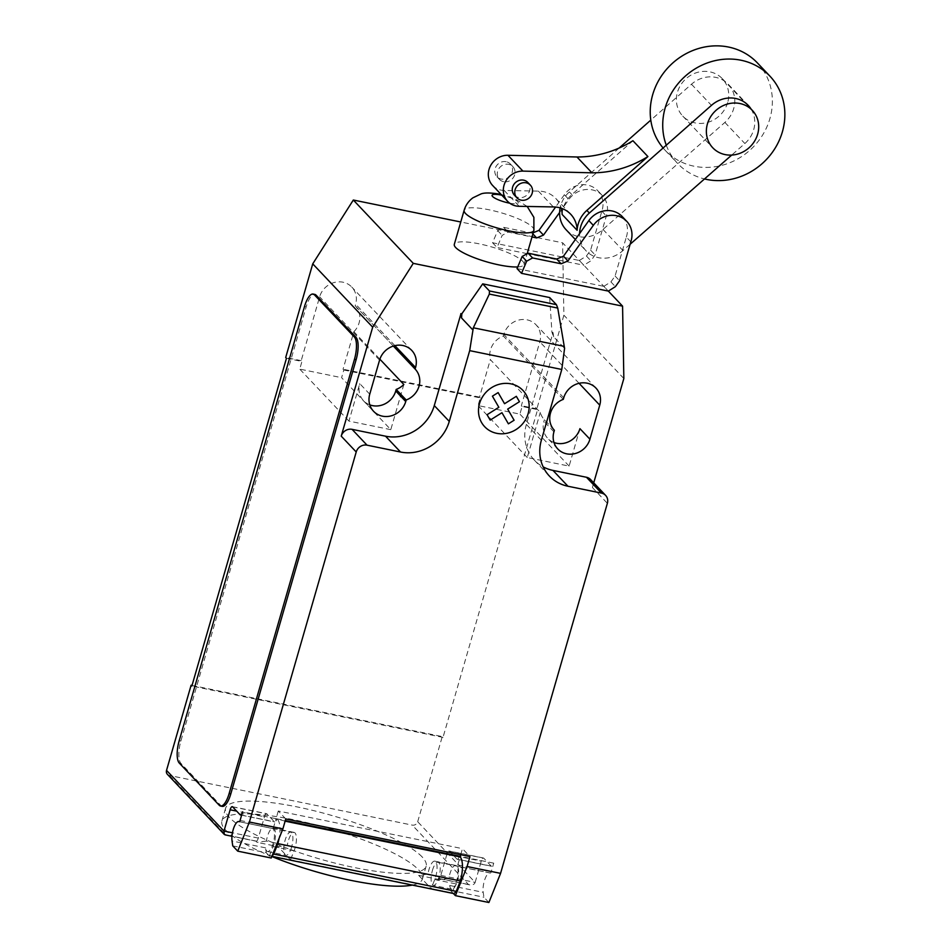 <?xml version="1.0" encoding="UTF-8"?>
<svg xmlns="http://www.w3.org/2000/svg" width="950" height="950" viewBox="0 0 950 950"><rect width="100%" height="100%" fill="white"/><g stroke="black" fill="none" stroke-linecap="round" stroke-linejoin="round"><path stroke-width="0.71" stroke-dasharray="4.75 3.56" d="M727.676 102.529A27.229 24.949 -43.4 0 1 708.13 122.265A27.229 24.949 -43.4 0 1 682.789 116.114A27.229 24.949 -43.4 0 1 677.445 92.257A27.229 24.949 -43.4 0 1 696.991 72.521A27.229 24.949 -43.4 0 1 722.332 78.684A27.229 24.949 -43.4 0 1 727.676 102.529M533.223 232.738L532.178 233.178L503.607 227.335L497.681 230.601L492.551 242.749L579.357 260.49L583.846 265.24L527.226 253.662M527.191 253.65L497.052 247.499L502.17 235.351L508.096 232.085L532.012 236.977M492.551 242.749L497.052 247.499M497.681 230.601L502.17 235.351M503.607 227.335L508.096 232.085M532.178 233.178L532.891 233.926M559.609 212.467L568.86 199.488A22.349 20.472 -43.4 0 1 602.253 195.451A22.349 20.472 -43.4 0 1 606.349 215.959L595.104 254.921L590.924 260.799L583.846 265.24M579.357 260.49L586.423 256.049L590.603 250.171L601.849 211.209A22.349 20.472 136.6 0 0 597.752 190.713A22.349 20.472 136.6 0 0 564.359 194.738L555.596 207.041M601.849 211.209L606.349 215.959M590.603 250.171L595.104 254.921M586.423 256.049L590.924 260.799M517.026 268.601L603.832 286.342L608.332 291.092L562.614 242.808L460.762 221.991M603.832 286.342L610.909 281.901L615.078 276.022L626.323 237.061L630.824 241.811M626.323 237.061A22.349 20.472 136.6 0 0 622.226 216.564M615.078 276.022L619.578 280.772M610.909 281.901L615.398 286.651M666.283 145.196A63.531 58.211 136.6 0 0 677.659 163.495A63.531 58.211 136.6 0 0 704.52 178.956M757.435 62.961A63.531 58.211 -43.4 0 1 769.904 118.607A63.531 58.211 -43.4 0 1 724.304 164.671A63.531 58.211 -43.4 0 1 665.166 150.302A63.531 58.211 -43.4 0 1 663.112 147.998M514.437 195.201A9.251 8.467 136.6 0 0 518.653 197.517A9.251 8.467 136.6 0 0 529.684 190.594A9.251 8.467 136.6 0 0 527.867 182.495M503.666 181.688A9.251 8.467 -43.4 0 1 499.451 179.372A9.251 8.467 -43.4 0 1 498.691 168.898A9.251 8.467 -43.4 0 1 508.678 164.338A9.251 8.467 -43.4 0 1 512.881 166.654A9.251 8.467 -43.4 0 1 514.698 174.752A9.251 8.467 -43.4 0 1 503.666 181.688M506.172 161.702A9.251 8.467 136.6 0 0 495.14 168.637A9.251 8.467 136.6 0 0 496.957 176.736A9.251 8.467 136.6 0 0 501.173 179.051A9.251 8.467 136.6 0 0 511.147 174.491A9.251 8.467 136.6 0 0 510.387 164.018A9.251 8.467 136.6 0 0 506.172 161.702M492.658 185.511A18.394 16.851 136.6 0 0 504.213 190.463L538.365 191.104A27.241 24.961 -43.4 0 1 555.738 198.431A27.241 24.961 -43.4 0 1 561.248 208.228M538.365 191.104L553.351 206.934M562.139 214.463A27.479 25.175 -43.4 0 1 571.864 194.572L632.926 140.731M566.069 229.71A27.479 25.175 136.6 0 0 602.977 229.425L724.886 122.419A27.681 25.365 136.6 0 0 728.282 84.301A27.681 25.365 136.6 0 0 691.469 84.241L650.797 120.116M619.151 148.034L569.371 191.936A27.479 25.175 136.6 0 0 560.132 207.884M751.082 109.036A27.681 25.365 -43.4 0 1 744.871 143.533L731.726 155.064M630.123 244.257L622.962 250.539A27.479 25.175 -43.4 0 1 586.055 250.812A27.479 25.175 -43.4 0 1 579.595 233.569M602.977 229.425L622.962 250.539M517.738 266.926A36.302 7.849 16.1 0 0 524.067 264.468A36.302 7.849 16.1 0 0 522.678 261.25A36.302 7.849 16.1 0 0 485.224 245.207A36.302 7.849 16.1 0 0 454.314 244.328M271.819 856.52A104.381 22.574 -163.9 0 1 225.874 830.336A104.381 22.574 -163.9 0 1 221.873 821.073A104.381 22.574 -163.9 0 1 310.757 823.591A104.381 22.574 -163.9 0 1 418.451 869.701A104.381 22.574 -163.9 0 1 422.453 878.964A104.381 22.574 -163.9 0 1 412.312 885.091M422.144 856.936A104.381 22.574 16.1 0 0 314.438 810.825A104.381 22.574 16.1 0 0 225.566 808.307A104.381 22.574 16.1 0 0 229.556 817.57A104.381 22.574 16.1 0 0 309.902 856.033A104.381 22.574 16.1 0 0 408.286 873.252A104.381 22.574 16.1 0 0 426.146 866.198A104.381 22.574 16.1 0 0 422.144 856.936M291.591 847.151A11.804 3.978 101.6 0 1 285.974 855.285A11.804 3.978 101.6 0 1 285.095 840.287A11.804 3.978 101.6 0 1 290.7 832.164A11.804 3.978 101.6 0 1 291.591 847.151M232.75 845.88L266.238 852.732L265.537 847.839A11.804 3.978 -78.4 0 0 267.556 851.521A11.804 3.978 -78.4 0 0 273.173 843.386A11.804 3.978 -78.4 0 0 272.65 828.531L239.281 821.714M432.428 870.414A11.804 3.978 101.6 0 1 438.045 862.279A11.804 3.978 101.6 0 1 438.924 877.278A11.804 3.978 101.6 0 1 433.319 885.4A11.804 3.978 101.6 0 1 432.428 870.414M453.316 893.439L450.419 890.376L449.706 885.483A11.804 3.978 -78.4 0 0 451.737 889.164A11.804 3.978 -78.4 0 0 457.342 881.042A11.804 3.978 -78.4 0 0 456.831 866.186A1.817 0.606 -78.4 0 0 456.891 866.198A1.817 0.606 -78.4 0 0 457.758 864.951L460.085 856.876M455.715 865.438L434.791 861.151A12.255 4.133 -78.4 0 1 434.732 879.569L431.134 888.559L452.069 892.834L455.656 883.856A12.255 4.133 -78.4 0 0 455.715 865.438A12.255 4.133 -78.4 0 0 448.899 878.382L439.577 879.653L438.33 878.334A4.536 1.532 -78.4 0 0 438.651 878.524A4.536 1.532 -78.4 0 0 440.812 875.401L446.951 854.109A4.536 1.532 101.6 0 1 449.113 850.986A4.536 1.532 101.6 0 1 449.433 851.176L456.926 859.085L491.257 866.103A4.536 1.532 -78.4 0 0 491.577 866.293A4.536 1.532 -78.4 0 0 493.727 863.17L491.245 871.803A1.817 0.606 101.6 0 1 490.378 873.05A1.817 0.606 101.6 0 1 490.319 873.026A11.804 3.978 -78.4 0 0 489.951 872.896A11.804 3.978 -78.4 0 0 484.334 881.018A11.804 3.978 -78.4 0 0 483.194 892.335L483.906 897.227L488.894 902.5M549.682 297.552L551.926 332.262L553.648 336.811L564.585 348.365M553.648 336.811L553.043 332.607L552.069 332.405M541.357 440.242L526.371 424.401L553.043 332.607M491.257 866.103L483.764 858.194L449.433 851.176M456.926 859.085A4.536 1.532 -78.4 0 0 457.247 859.275A4.536 1.532 -78.4 0 0 459.408 856.152M493.727 863.17L460.239 856.33M167.426 774.357A4.536 4.156 136.6 0 0 169.492 775.497L412.276 825.123A4.536 4.156 136.6 0 0 417.691 821.726L475.142 882.408L481.282 861.127A4.536 1.532 101.6 0 1 483.443 858.004A4.536 1.532 101.6 0 1 483.764 858.194M434.791 861.151A12.255 4.133 -78.4 0 0 427.975 874.107L448.899 878.382M450.419 890.376L483.906 897.227M460.714 854.691L462.448 848.659L469.953 856.579M285.119 821.168L276.901 818.841L285.297 820.562M285.772 818.924L278.279 811.015L462.448 848.659M278.279 811.015L276.058 818.674L242.571 811.822M272.175 855.653A13.609 4.584 101.6 0 1 270.524 856.104A13.609 4.584 101.6 0 1 269.574 855.534L290.486 859.797L294.084 850.82A12.255 4.133 -78.4 0 0 294.144 832.402A12.255 4.133 -78.4 0 0 287.327 845.357L278.006 846.616L257.07 842.341L255.835 841.023A4.536 1.532 101.6 0 0 256.156 841.213L231.966 836.273M294.144 832.402L273.208 828.127A12.255 4.133 101.6 0 0 266.392 841.071L287.327 845.357M273.208 828.127A12.255 4.133 101.6 0 1 273.161 846.545L269.562 855.523L452.069 892.846A13.609 4.584 -78.4 0 0 453.031 893.416M240.089 820.456L273.576 827.296L276.058 818.674L276.901 818.841A4.536 1.532 101.6 0 1 274.74 821.976A4.536 1.532 101.6 0 1 274.419 821.786L266.926 813.865A4.536 1.532 -78.4 0 0 266.606 813.675A4.536 1.532 -78.4 0 0 264.456 816.798L236.645 811.122M277.649 819.636A19.962 6.721 101.6 0 1 279.086 838.375M273.576 827.296A1.817 0.606 101.6 0 1 272.709 828.554A1.817 0.606 101.6 0 1 272.65 828.531M266.238 852.732L271.225 858.004M256.156 841.213A4.536 1.532 101.6 0 0 258.305 838.09L264.456 816.798M439.577 879.653L418.653 875.366L427.975 874.107M418.653 875.366L431.134 888.559M290.486 859.797L278.006 846.616M266.392 841.071L257.07 842.341M440.812 875.401L475.142 882.408C474.335 884.474 472.542 885.293 469.751 884.877L468.469 884.498L412.276 825.123M222.181 806.36A18.157 6.116 101.6 0 1 220.899 805.6L180.939 763.384A18.157 6.116 101.6 0 1 180.856 741.083L306.173 306.909A18.157 6.116 101.6 0 1 314.806 294.405M552.912 332.464L551.926 332.262M526.371 424.401A40.838 37.418 136.6 0 0 534.387 460.18A40.838 37.418 136.6 0 0 543.163 466.878M590.603 479.536A9.072 8.312 -43.4 0 1 592.384 487.492L607.371 503.322M593.726 482.838L592.384 487.492M403.833 384.489L390.794 429.649L341.596 377.673L343.805 370.013L343.057 369.218L353.875 331.728L379.869 359.183M286.461 358.293L301.946 361.451L299.737 369.111L341.596 377.673M343.805 370.013L480.261 397.907L478.052 405.567L519.911 414.129L522.12 406.469L537.605 409.628L536.857 408.844L563.884 315.198L562.614 242.808M417.691 821.726L442.261 736.594L443.009 737.39L537.605 409.628M443.009 737.39L191.852 686.043M353.875 331.728A19.511 17.884 136.6 0 0 355.253 305.817A19.511 17.884 136.6 0 0 355.169 305.734L355.621 304.178A19.511 17.884 136.6 0 0 351.797 287.078A19.511 17.884 136.6 0 0 333.628 282.673A19.511 17.884 136.6 0 0 319.628 296.816L301.197 360.668L301.946 361.451M393.348 346.061L355.169 305.734M554.218 430.113L544.386 419.722A19.511 17.884 -43.4 0 1 544.303 419.639A19.511 17.884 -43.4 0 1 540.289 412.395L490.331 359.622L479.512 397.112L480.261 397.907M563.303 399.356L503.346 336.027A19.511 17.884 136.6 0 0 490.331 359.622M579.928 428.652L569.121 466.106L527.262 457.544L540.289 412.395M527.262 457.544L478.052 405.567M623.841 378.516L563.884 315.198M522.12 406.469L521.372 405.674L539.802 341.822A19.511 17.884 136.6 0 0 535.966 324.734A19.511 17.884 136.6 0 0 517.809 320.316A19.511 17.884 136.6 0 0 503.797 334.459L503.346 336.027M569.121 466.106L519.911 414.129M390.794 429.649L348.935 421.099L359.753 383.634L369.74 394.191M348.935 421.099L299.737 369.111M553.981 442.498A19.511 17.884 -43.4 0 1 547.758 438.378A19.511 17.884 -43.4 0 1 543.934 421.289L544.386 419.722M479.512 397.112L343.057 369.218M192.031 685.437L442.261 736.594M301.197 360.668L285.701 357.497M536.857 408.844L521.372 405.674M369.799 404.854A19.511 17.884 -43.4 0 1 363.577 400.734A19.511 17.884 -43.4 0 1 359.753 383.634M564.359 194.738L568.86 199.488M504.213 190.463L519.199 206.304M691.469 84.241L711.455 105.355M569.371 191.936L571.864 194.572M724.886 122.419L744.871 143.533M533.9 230.399A36.302 7.849 16.1 0 0 532.511 227.181A36.302 7.849 16.1 0 0 489.036 209.784A36.302 7.849 16.1 0 0 464.146 210.259M509.723 203.181A13.621 2.945 16.1 0 0 517.655 201.566A13.621 2.945 16.1 0 0 501.814 195.189M265.537 847.839L232.049 840.988M490.319 873.026L456.831 866.186M446.951 854.109L481.282 861.127M457.758 864.951L491.245 871.803M434.732 879.569L455.656 883.856M449.706 885.483L483.194 892.335M273.161 846.545L294.084 850.82M232.607 806.847L266.926 813.865M240.101 814.768L274.419 821.786M258.305 838.09L232.441 832.794M169.492 775.497L225.696 834.86L255.835 841.023M438.33 878.334L468.469 884.498M180.939 763.384L179.265 763.04M219.236 805.256L220.899 805.6M179.182 740.739L180.856 741.083M306.173 306.909L304.499 306.565M394.879 345.646L355.621 304.178M379.572 360.133L319.628 296.816M579.061 383.289L539.802 341.822M553.921 431.846L543.934 421.289M563.754 397.789L503.797 334.459M682.789 116.114L712.761 147.773M722.332 78.684L752.305 110.343M597.752 190.713L602.253 195.451M665.166 150.302L677.659 163.495M496.957 176.736L499.451 179.372M510.387 164.018L512.881 166.654M555.738 198.431L570.724 214.261M575.356 239.519L586.055 250.812M728.282 84.301L748.268 105.414M527.191 206.447L515.149 198.906L501.089 194.429M524.067 264.468L527.179 253.686M225.566 808.307L221.873 821.073M267.556 851.521L285.974 855.285M438.045 862.279L489.951 872.896M457.247 859.275L491.577 866.293M483.443 858.004L449.113 850.986M490.378 873.05L456.891 866.198M451.737 889.164L433.319 885.4M232.287 806.657L266.606 813.675M241.609 815.195L274.74 821.976M272.709 828.554L239.222 821.703M270.524 856.104L271.878 856.377M239.4 821.679L290.7 832.164M426.146 866.198L422.453 878.964M469.751 884.877L438.651 878.524M534.387 460.18L549.373 476.021M415.197 369.146L355.253 305.817M411.742 350.407L351.797 287.078M554.301 430.196L544.303 419.639M557.757 448.934L547.758 438.378M595.923 388.051L535.966 324.734M373.576 411.291L363.577 400.734"/><path stroke-width="1.43" d="M707.418 123.927A27.229 24.949 136.6 0 0 712.761 147.773A27.229 24.949 136.6 0 0 738.114 153.936A27.229 24.949 136.6 0 0 757.649 134.188A27.229 24.949 136.6 0 0 752.305 110.343A27.229 24.949 136.6 0 0 726.964 104.179A27.229 24.949 136.6 0 0 707.418 123.927M532.012 236.977L536.667 237.928L543.483 235.101L559.609 212.467M532.891 233.926L536.667 237.928M555.596 207.041L538.982 230.351L543.483 235.101M538.982 230.351L533.223 232.738M608.332 291.092L521.526 273.351L526.656 261.202L532.582 257.949L561.153 263.779L567.957 260.953L593.334 225.352A22.349 20.472 -43.4 0 1 626.727 221.314A22.349 20.472 -43.4 0 1 630.824 241.811L619.578 280.772L615.398 286.651L608.332 291.092L622.571 306.137L623.841 378.516L593.726 482.838M626.727 221.314L622.226 216.564A22.349 20.472 136.6 0 0 588.846 220.602L563.469 256.203L556.653 259.029L528.081 253.199L522.156 256.452L517.026 268.601L521.526 273.351M522.156 256.452L526.656 261.202M528.081 253.199L532.582 257.949M556.653 259.029L561.153 263.779M563.469 256.203L567.957 260.953M704.52 178.956A63.531 58.211 136.6 0 0 782.396 131.801A63.531 58.211 136.6 0 0 769.928 76.154A63.531 58.211 136.6 0 0 710.79 61.786A63.531 58.211 136.6 0 0 665.19 107.849A63.531 58.211 136.6 0 0 666.283 145.196M663.112 147.998A63.531 58.211 -43.4 0 1 652.697 94.656A63.531 58.211 -43.4 0 1 698.297 48.593A63.531 58.211 -43.4 0 1 757.435 62.961L769.928 76.154M521.146 200.153A9.251 8.467 -43.4 0 1 516.942 197.838A9.251 8.467 -43.4 0 1 516.171 187.364A9.251 8.467 -43.4 0 1 526.158 182.816A9.251 8.467 -43.4 0 1 530.373 185.131A9.251 8.467 -43.4 0 1 532.178 193.23A9.251 8.467 -43.4 0 1 521.146 200.153M530.373 185.131L527.867 182.495A9.251 8.467 136.6 0 0 523.664 180.167A9.251 8.467 136.6 0 0 513.677 184.727A9.251 8.467 136.6 0 0 514.437 195.201L516.942 197.838M577.125 230.292A27.241 24.961 136.6 0 0 570.724 214.261A27.241 24.961 136.6 0 0 553.351 206.934L519.199 206.304A18.394 16.851 -43.4 0 1 507.644 201.352A18.394 16.851 -43.4 0 1 505.341 181.925A18.394 16.851 -43.4 0 1 522.928 171.107L591.957 172.817L576.971 156.987A102.256 93.706 -43.4 0 0 632.926 140.731L647.912 156.56L586.851 210.401A27.479 25.175 136.6 0 0 577.125 230.292L562.139 214.463A27.241 24.961 -43.4 0 0 561.248 208.228M576.971 156.987L507.941 155.277A18.394 16.851 136.6 0 0 490.343 166.084A18.394 16.851 136.6 0 0 492.658 185.511L507.644 201.352M591.957 172.817A102.256 93.706 136.6 0 0 647.912 156.56M579.595 233.569A27.479 25.175 -43.4 0 1 589.356 213.037L711.455 105.355A27.681 25.365 -43.4 0 1 748.268 105.414A27.681 25.365 -43.4 0 1 751.082 109.036M650.797 120.116L619.151 148.034M731.726 155.064L630.123 244.257M560.132 207.884A27.479 25.175 136.6 0 0 566.069 229.71L575.356 239.519M501.089 194.429L499.819 194.156C490.556 192.66 484.251 192.601 480.914 193.978L472.898 197.826C468.599 201.008 465.678 205.152 464.146 210.259A36.302 7.849 16.1 0 0 464.146 210.271L454.314 244.328A36.302 7.849 16.1 0 0 455.703 247.558A36.302 7.849 16.1 0 0 483.538 260.894A36.302 7.849 16.1 0 0 517.738 266.926M622.571 306.137L413.274 263.352L372.685 327.18L341.228 436.145L356.214 451.974L249.411 822.023L237.737 851.153L232.75 845.88L232.049 840.988A11.804 3.978 101.6 0 1 233.189 829.682A11.804 3.978 101.6 0 1 238.794 821.548A11.804 3.978 101.6 0 1 239.162 821.691A1.817 0.606 -78.4 0 0 239.222 821.703A1.817 0.606 -78.4 0 0 240.089 820.456L242.571 811.822A4.536 1.532 101.6 0 1 240.421 814.957A4.536 1.532 101.6 0 1 240.101 814.768L232.607 806.847A4.536 1.532 -78.4 0 0 232.287 806.657A4.536 1.532 -78.4 0 0 230.126 809.792L223.986 831.072L166.535 770.379A4.536 4.156 136.6 0 0 167.426 774.357L224.295 834.444L223.986 831.072L232.441 832.794M473.326 327.786L489.333 294.084L489.452 290.973L556.427 304.665L557.745 308.073L564.585 348.365L561.783 369.467L469.692 350.633L473.326 327.786L564.241 346.37M557.745 308.073L489.333 294.084M461.938 313.987L460.952 313.785L461.558 317.989L461.795 313.844L482.707 283.86L549.682 297.552L556.427 304.665M482.707 283.86L489.452 290.973M561.783 369.467L541.357 440.242A40.838 37.418 136.6 0 0 549.373 476.021A40.838 37.418 136.6 0 0 567.969 486.246L601.457 493.098A9.072 8.312 -43.4 0 1 605.589 495.366A9.072 8.312 -43.4 0 1 607.371 503.322L500.567 873.371L467.079 866.519L455.406 895.66L488.894 902.5L500.567 873.371M356.214 451.974A9.072 8.312 -43.4 0 1 367.044 445.17L400.532 452.022A40.838 37.418 136.6 0 0 449.267 421.408L469.692 350.633M249.411 822.023L282.898 828.875L285.772 818.924L469.953 856.579L467.079 866.519M460.085 856.876L460.714 854.691M455.406 895.66L453.316 893.439M285.297 820.562L459.408 856.152L460.156 856.947L285.119 821.168M279.086 838.375A19.962 6.721 101.6 0 1 277.887 843.636L273.707 854.062L456.214 891.373L460.394 880.947L277.887 843.636M460.394 880.947A19.962 6.721 -78.4 0 0 460.156 856.947M273.707 854.062A13.609 4.584 101.6 0 1 272.175 855.653M271.878 856.377L453.031 893.416A13.609 4.584 -78.4 0 0 456.214 891.373M237.737 851.153L271.225 858.004L282.898 828.875M412.312 885.091A104.381 22.574 -163.9 0 1 404.605 886.029A104.381 22.574 -163.9 0 1 271.819 856.52M225.696 834.86L224.295 834.444M313.132 294.061L314.806 294.405A18.157 6.116 101.6 0 1 316.089 295.165L356.048 337.381L354.374 337.036L314.414 294.821A18.157 6.116 101.6 0 0 313.132 294.061A18.157 6.116 101.6 0 0 304.499 306.565L179.182 740.739A18.157 6.116 101.6 0 0 179.265 763.04L219.236 805.256A18.157 6.116 101.6 0 0 220.507 806.016L222.181 806.36A18.157 6.116 101.6 0 0 230.814 793.856L229.14 793.511A18.157 6.116 101.6 0 1 220.507 806.016M229.14 793.511L354.457 359.338L356.131 359.682L230.814 793.856M354.374 337.036A18.157 6.116 101.6 0 1 354.457 359.338M341.228 436.145A9.072 8.312 -43.4 0 1 352.058 429.341L385.546 436.192A40.838 37.418 136.6 0 0 434.281 405.579L460.952 313.785M461.558 317.989L472.494 329.543M461.795 313.844L460.821 313.642M543.163 466.878A40.838 37.418 136.6 0 0 552.983 470.416L586.471 477.268A9.072 8.312 -43.4 0 1 590.603 479.536L605.589 495.366M563.303 399.356A19.511 17.884 136.6 0 0 554.301 430.196A19.511 17.884 136.6 0 0 554.372 430.279L553.921 431.846A19.511 17.884 136.6 0 0 557.757 448.934A19.511 17.884 136.6 0 0 575.914 453.352A19.511 17.884 136.6 0 0 589.926 439.197L599.747 405.151A19.511 17.884 136.6 0 0 595.923 388.051A19.511 17.884 136.6 0 0 577.754 383.646A19.511 17.884 136.6 0 0 563.754 397.789L563.303 399.356M406.196 399.986A19.511 17.884 136.6 0 0 415.197 369.146A19.511 17.884 136.6 0 0 415.114 369.063L415.566 367.496A19.511 17.884 136.6 0 0 411.742 350.407A19.511 17.884 136.6 0 0 393.573 345.99A19.511 17.884 136.6 0 0 379.572 360.133L369.74 394.191A19.511 17.884 136.6 0 0 373.576 411.291A19.511 17.884 136.6 0 0 391.733 415.696A19.511 17.884 136.6 0 0 405.745 401.553L406.196 399.986L396.197 389.429L395.746 390.996A19.511 17.884 -43.4 0 1 369.799 404.854M379.869 359.183L403.833 384.489A19.511 17.884 -43.4 0 1 396.197 389.429M372.685 327.18L312.74 263.851L285.701 357.497L286.461 358.293L191.852 686.043L191.104 685.247L166.535 770.379M415.114 369.063L393.348 346.061M356.048 337.381A18.157 6.116 101.6 0 1 356.131 359.682M589.926 439.197L579.928 428.652A19.511 17.884 -43.4 0 1 553.981 442.498M191.104 685.247L192.031 685.437M312.74 263.851L353.317 200.023L413.274 263.352M460.762 221.991L353.317 200.023M514.104 420.233L508.392 423.831L501.956 412.704L490.188 420.114L487.065 414.711L498.845 407.301L492.409 396.174L498.133 392.599L504.557 403.714L516.337 396.316L519.46 401.707L507.68 409.106L514.104 420.233M528.153 413.571A26.363 24.154 136.6 0 0 497.859 384.691A26.363 24.154 136.6 0 0 485.497 427.524A26.363 24.154 136.6 0 0 528.153 413.571M588.846 220.602L593.334 225.352M507.941 155.277L522.928 171.107M586.851 210.401L589.356 213.037M464.146 210.271A36.302 7.849 16.1 0 0 465.536 213.489A36.302 7.849 16.1 0 0 509.022 230.886A36.302 7.849 16.1 0 0 533.9 230.399L533.876 217.348L527.191 206.447M501.814 195.189A13.621 2.945 16.1 0 0 501.422 195.106A13.621 2.945 16.1 0 0 492.599 196.496A13.621 2.945 16.1 0 0 508.915 203.027A13.621 2.945 16.1 0 0 509.723 203.181M460.239 856.33L459.408 856.152M236.645 811.122L230.126 809.792M352.058 429.341L367.044 445.17M586.471 477.268L601.457 493.098M552.983 470.416L567.969 486.246M434.281 405.579L449.267 421.408M385.546 436.192L400.532 452.022M415.566 367.496L394.879 345.646M599.747 405.151L579.061 383.289M405.745 401.553L395.746 390.996M314.414 294.821L316.089 295.165M527.179 253.686L533.9 230.399M240.421 814.957L241.609 815.195M238.794 821.548L239.4 821.679M231.966 836.273L225.055 834.86"/></g></svg>
